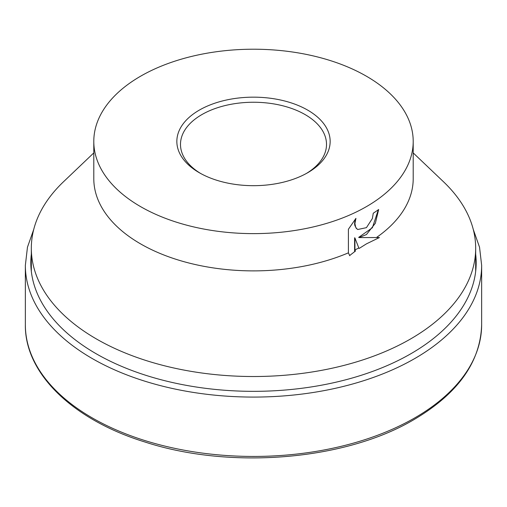 <?xml version="1.0" encoding="UTF-8"?>
<svg xmlns="http://www.w3.org/2000/svg" width="507" height="507" viewBox="0 0 507 507"><rect width="100%" height="100%" fill="white"/><g stroke="black" fill="none" stroke-linecap="round" stroke-linejoin="round"><path stroke-width="0.76" d="M413.205 152.911L443.492 181.76A222.174 128.271 180 0 1 475.674 248.253A222.174 128.271 180 0 1 410.6 338.949A222.174 128.271 180 0 1 168.476 366.757A222.174 128.271 180 0 1 31.326 248.253A222.174 128.271 180 0 1 63.508 181.76L93.795 152.911M200.614 173.457A73.008 42.151 180 0 1 180.492 144.4A73.008 42.151 180 0 1 201.875 114.595A73.008 42.151 180 0 1 281.442 105.456A73.008 42.151 180 0 1 326.508 144.4A73.008 42.151 180 0 1 306.386 173.457M307.705 172.716A76.658 44.261 180 0 1 199.295 172.716A76.658 44.261 180 0 1 199.295 110.127A76.658 44.261 180 0 1 307.705 110.127A76.658 44.261 180 0 1 307.705 172.716L307.705 172.716M349.767 255.762L348.398 252.841L348.398 229.253L355.952 218.365L354.906 223.524L355.661 227.149L356.586 228.524L357.777 229.494L366.428 227.656L372.366 218.53L373.266 213.219A159.705 92.204 0 0 0 378.666 209.492L375.351 223.251L366.428 234.564L359.007 237.574L379.439 237.542L366.428 243.873L359.165 248.436L358.81 247.993A159.705 92.204 180 0 1 354.932 249.894L355.47 251.041L349.653 255.515M366.428 206.622A159.705 92.204 180 0 1 192.381 226.604A159.705 92.204 180 0 1 93.795 141.421A159.705 92.204 180 0 1 140.572 76.221A159.705 92.204 180 0 1 314.619 56.233A159.705 92.204 180 0 1 413.205 141.421A159.705 92.204 180 0 1 366.428 206.622M348.398 252.841A159.705 92.204 180 0 1 181.563 260.997A159.705 92.204 180 0 1 93.795 178.679L93.795 141.421M378.342 209.727L372.392 227.719L358.683 237.384L359.007 237.574M357.619 229.392L356.256 228.34L354.767 225.247L354.583 223.333L355.299 219.094M354.608 251.668L354.608 237.783L354.932 237.973L354.932 249.894M358.81 247.993L354.932 237.973M413.205 141.421L413.205 178.679A159.705 92.204 180 0 1 376.84 237.251M481.65 324.727C480.516 361.973 457.992 393.578 414.073 419.536C345.508 460.324 230.47 469.875 145.008 442.028C72.894 419.853 24.697 373.558 25.35 324.727A228.15 131.719 180 0 0 92.173 417.863A228.15 131.719 180 0 0 414.827 417.863A228.15 131.719 180 0 0 481.65 324.727L481.65 265.357A228.15 131.719 180 0 1 414.827 358.5A228.15 131.719 180 0 1 92.173 358.5A228.15 131.719 180 0 1 25.35 265.357L27.46 247.207L33.728 229.443M475.674 254.146A222.674 128.563 180 0 1 410.955 353.683A222.674 128.563 180 0 1 96.045 353.683A222.674 128.563 180 0 1 31.326 254.146M473.272 229.443L479.54 247.207L481.65 265.357M25.35 324.727L25.35 265.357M31.326 271.403L31.326 248.253M357.777 229.494L357.454 229.303M475.674 271.403L475.674 248.253"/></g></svg>
